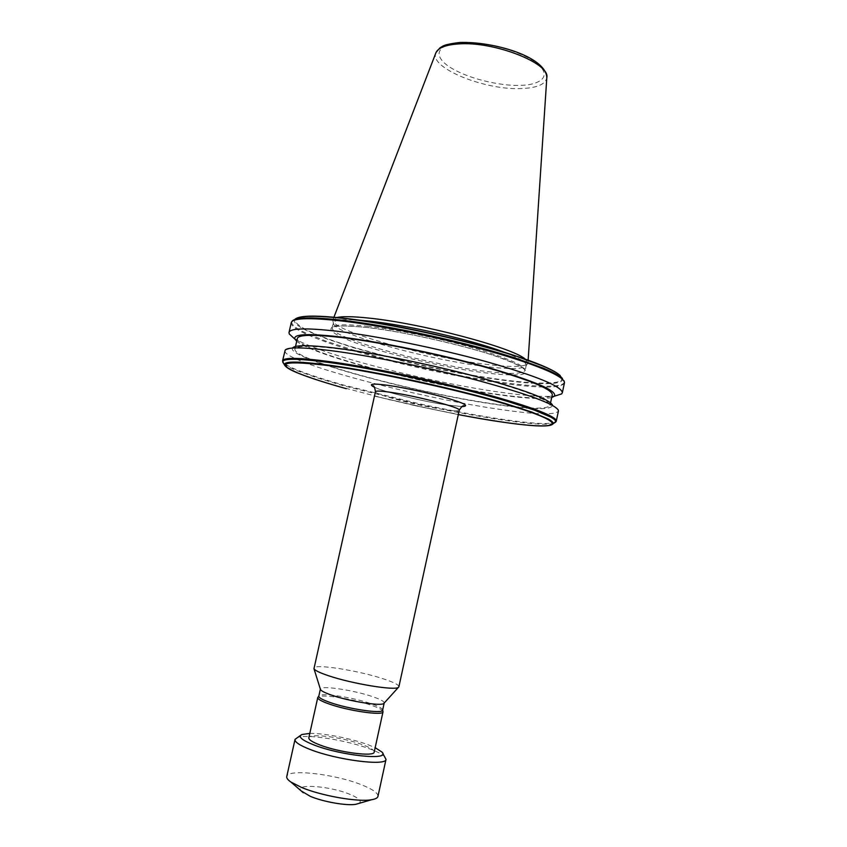 <?xml version="1.0" encoding="UTF-8"?>
<svg xmlns="http://www.w3.org/2000/svg" width="847" height="847" viewBox="0 0 847 847"><rect width="100%" height="100%" fill="white"/><g stroke="black" fill="none" stroke-linecap="round" stroke-linejoin="round"><path stroke-width="0.64" stroke-dasharray="4.24 3.18" d="M483.764 372.669C499.868 374.755 512.276 375.39 521 374.596C530.391 372.966 525.235 367.683 509.926 361.373C484.717 350.171 403.945 331.029 365.957 327.365C349.239 325.576 338.017 325.544 332.268 327.26C327.186 330.086 337.381 336.143 353.781 342.188C381.881 352.934 447.587 368.297 483.764 372.669M525.267 359.149L527.84 363.374C525.034 367.1 510.91 367.397 485.469 364.252C426.941 357.296 332.627 330.933 332.818 320.494L336.926 317.509M504.78 352.458C519.38 358.101 526.516 362.378 526.199 365.301L526.103 365.65C523.372 369.281 509.449 369.525 484.315 366.391C426.475 359.435 333.189 333.443 333.443 323.289L333.453 322.929C334.004 319.965 342.304 319.023 358.376 320.092M284.846 350.806C283.269 362.029 415.612 397.158 497.718 409.069C534.679 414.585 554.912 415.284 558.406 411.166M285.206 350.044L292.691 347.81C283.639 357.561 414.501 392.976 495.082 404.4C533.335 409.99 552.456 410.17 552.456 404.919L558.3 410.086M339.107 348.964C376.375 353.707 434.013 365.502 478.947 377.656C525.563 390.668 549.258 399.89 550.021 405.332C547.406 409.503 528.644 409.037 493.748 403.924C416.989 393.008 293.062 359.901 294.894 349.239C295.603 345.544 310.341 345.449 339.107 348.964M297.308 338.609C295.285 350.118 419.043 383.649 495.876 394.109C530.19 398.937 548.983 399.191 552.255 394.882M551.693 397.518C543.022 399.488 524.854 398.524 497.2 394.596C425.501 384.707 312.797 355.369 296.715 341.203M293.644 337.974C317.678 353.887 429.175 382.484 501.329 392.373C526.411 395.898 544.325 397.105 555.092 395.983M398.905 686.684C398.778 684.799 393.516 682.163 383.151 678.775C358.196 670.475 314.152 663.55 313.888 668.082M384.157 703.105L384.199 702.978C384.316 701.443 380.451 699.336 372.595 696.658C353.887 690.167 320.611 685.181 320.41 688.95L320.399 689.257M382.653 710.072L382.611 709.68C381.902 708.092 378.048 706.091 371.05 703.688C353.252 697.441 321.669 692.528 319.097 695.715L318.821 696.118M382.982 711.364C382.251 709.733 378.313 707.679 371.155 705.212C352.977 698.817 320.706 693.809 318.048 697.081M374.215 752.02C374.247 750.05 370.34 747.605 362.495 744.672C343.469 737.419 309.25 732.899 308.827 737.748M309.801 733.396C323.723 733.1 351.134 738.436 367.831 744.64L375.168 747.668M385.237 757.165C383.003 754.656 377.773 751.871 369.557 748.833C346.19 739.982 305.195 733.608 296.863 737.737M377.963 796.296C378.08 793.046 372.648 789.235 361.669 784.851C335.327 774.116 287.779 768.515 286.784 776.424M359.001 803.38C362.167 801.209 359.107 798.181 349.811 794.306C329.907 785.931 293.909 783.221 301.161 790.918M514.15 355.422C535.812 362.495 550.201 368.487 557.315 373.379C581.9 390.255 503.499 383.596 423.902 365.533L399.233 359.763L355.454 347.884C335.274 341.817 319.605 336.153 308.435 330.881C283.533 318.25 294.597 313.962 341.606 318.006M415.051 405.66L458.301 414.596L415.051 405.66L374.448 396.089L415.676 405.554C476.078 418.979 536.903 428.307 550.349 425.258M460.736 42.71C445.914 42.689 427.428 51.265 448.804 66.521C472.097 81.492 508.115 86.32 520.365 85.303C534.118 85.579 555.992 78.782 536.342 62.742C513.515 46.585 472.88 41.058 460.736 42.71M436.067 52.398L435.75 53.213C429.641 68.12 485.225 90.396 521.318 88.564C537.146 87.929 545.648 84.287 546.823 77.628M367.227 326.264C395.697 329.441 438.577 338.122 472.033 347.556C506.845 357.709 524.547 365.29 525.119 370.287C523.213 374.13 509.269 374.385 483.298 371.071C424.665 363.871 329.843 337.424 332.331 327.895C333.125 324.443 344.761 323.893 367.227 326.264M375.433 391.674L375.422 391.727C374.088 394.363 416.618 405.469 442.208 409.302C452.817 410.933 458.502 411.24 459.254 410.223M461.859 406.592L446.613 404.961C424.453 401.785 382.791 391.579 374.522 387.312M556.161 421.457C552.075 424.961 531.927 423.913 495.717 418.302C471.885 414.554 445.977 409.609 418.005 403.468L344.253 385.226C324.263 379.615 308.552 374.533 297.128 369.948C287.408 366.02 282.549 362.992 282.559 360.875L282.623 360.621M291.41 322.22L291.209 322.855C291.061 325.619 295.772 329.239 305.354 333.718C316.609 338.906 332.172 344.496 352.056 350.467L395.623 362.315L425.533 369.303C453.463 375.422 479.381 380.134 503.266 383.416C540.301 388.381 560.672 388.307 564.377 383.172M399.233 359.763L354.544 348.032L327.916 339.319L307.916 331.188C297.551 326.254 293.157 322.4 294.735 319.626L294.83 319.488M560.195 375.507L564.176 381.076C567.628 392.023 496.67 384.39 425.459 368.509L396.078 361.637L352.246 349.705L325.957 341.129L305.936 333.072C295.137 328.022 290.521 324.083 292.077 321.257L298.546 317.53M283.703 363.628C285.735 365.565 290.299 367.969 297.382 370.817L317.636 378.006L344.115 385.925L417.613 404.114C479.593 417.825 541.625 427.121 553.652 423.426M346.148 388.635L318.694 380.239L298.43 373.072L286.148 366.899M562.461 378.482C566.008 389.504 495.093 381.912 424.389 366.031L398.45 359.964M354.544 348.032L355.454 347.884M345.534 388.212L390.298 399.975M415.676 405.554L389.662 399.572M333.453 322.929L331.939 328.043C332.448 325.566 343.808 325.354 366.031 327.397C402.219 331.399 460.863 344.39 495.124 355.973C514.701 363.088 524.738 367.863 525.235 370.308L526.199 365.301M374.427 387.195C384.051 391.896 422.833 401.425 446.517 404.93L461.975 406.528M528.136 360.166L527.956 362.887M526.103 365.65L527.84 363.374M550.021 405.332L550.561 402.801M382.018 752.115L382.6 753.036M333.919 317.223L332.85 319.986M333.443 323.289L332.818 320.494M294.894 349.239L295.518 346.476M301.892 734.508L300.664 735.291"/><path stroke-width="1.27" d="M341.606 318.006C384.411 322.072 470.636 340.759 514.15 355.422L541.858 365.66C549.078 368.678 554.414 371.378 557.887 373.739L562.461 378.482M286.148 366.899L284.401 364.718C284.063 361.013 299.372 361.224 330.341 365.343C377.084 371.664 456.978 389.059 504.854 403.373L503.743 403.532C459.836 390.192 373.411 371.388 330.828 365.893C284.084 360.155 273.412 362.664 298.8 373.411L298.557 373.315M336.926 317.509C342.537 316.259 352.966 316.439 368.201 318.027C420.387 323.099 513.356 347.768 525.267 359.149M358.376 320.092L368.403 321.013C407.301 325.004 473.791 340.378 504.78 352.458M558.406 411.166L558.3 410.086C554.414 403.903 527.639 394.046 477.962 380.504C430.16 367.852 370.435 355.729 331.728 350.732C303.47 347.206 287.969 346.974 285.206 350.044L282.623 360.621M552.456 404.919C548.507 398.852 522.991 389.366 475.876 376.481C430.594 364.432 374.12 353.008 337.297 348.318C310.404 345.015 295.539 344.845 292.691 347.81M552.255 394.882L552.308 394.67C551.619 388.826 528.009 379.297 481.467 366.084C436.597 353.75 378.98 342.04 341.669 337.561C312.871 334.269 298.08 334.618 297.308 338.609L295.518 346.476M296.715 341.203L294.978 339.192C292.702 334.046 307.673 333.273 339.859 336.894C379.318 341.616 441.149 354.332 487.554 367.376C535.463 381.341 557.728 390.954 554.34 396.216L551.693 397.518M555.092 395.983L561.677 393.887L562.344 392.712C561.709 386.306 536.395 375.962 486.39 361.669C438.121 348.339 376.057 335.783 336.143 331.135C305.513 327.747 289.801 328.244 288.996 332.606L289.303 334.004L293.644 337.974M459.254 410.223L459.275 410.17C461.435 407.778 417.031 396.1 391.187 392.394C381.023 390.901 375.772 390.689 375.422 391.727L313.972 668.717C314.915 670.443 319.7 672.762 328.34 675.673C351.981 683.773 395.507 690.887 398.471 687.298L398.905 686.684M320.399 689.257L320.484 689.511C321.235 690.94 324.846 692.782 331.304 695.038C348.922 701.284 381.288 706.409 383.839 703.444L384.157 703.105M320.367 689.162L318.821 696.118C318.599 697.61 322.22 699.686 329.684 702.343C348.466 709.119 382.939 714.116 382.632 710.146L382.653 710.072M318.843 696.054L317.773 697.505C317.53 699.04 321.235 701.168 328.858 703.889C348.064 710.845 383.31 715.937 383.003 711.851L382.675 709.955M317.752 697.6L308.827 737.748C308.53 739.6 312.172 741.993 319.764 744.926C338.885 752.432 374.332 757.006 374.194 752.125L374.215 752.02M375.168 747.668L382.018 752.115C391.293 760.786 341.468 755.831 313.941 744.958C301.776 740.14 297.752 736.657 301.892 734.508L309.801 733.396M300.664 735.291L295.031 739.389C294.576 741.983 299.563 745.318 310.013 749.415C336.63 760.024 386.327 766.334 386.01 759.388L382.6 753.036M295 739.547L286.784 776.424C286.381 777.991 287.747 779.854 290.892 782.035L301.574 787.466C321.532 795.873 358.09 802.247 371.452 799.748C375.337 799.113 377.497 798.022 377.931 796.466L377.963 796.296M301.161 790.918L310.309 796.349C323.353 801.876 346.921 805.973 355.856 804.301L359.001 803.38M550.349 425.258L555.696 422.102C556.246 420.906 554.552 419.212 550.614 417.042L534.319 410.096L507.702 401.436C459.138 386.772 377.127 368.879 329.324 362.516C297.848 358.376 282.316 358.239 282.729 362.082L284.401 364.718C285.46 367.175 290.246 370.065 298.758 373.4C310.15 377.942 325.989 383.035 346.307 388.678L346.148 388.635M458.301 414.596C521.71 426.835 567.215 430.223 547.501 419.265L548.21 418.99C551.948 421.044 553.567 422.653 553.07 423.796C549.608 429.122 509.343 424.209 458.301 414.596M460.122 42.466C493.452 41.439 545.775 56.463 546.823 77.628C550.359 63.25 493.748 41.09 458.566 43.917C445.3 44.838 437.698 47.94 435.75 53.213L333.919 317.223M294.83 319.488C297.953 315.751 313.337 315.296 340.97 318.144C387.926 323.014 467.629 340.303 515.103 355.952M374.522 387.312C367.556 383.797 372.331 383.183 388.868 385.47C403.574 387.513 432.362 393.728 448.656 398.588C465.289 403.574 469.683 406.242 461.859 406.592M291.41 322.22L292.077 321.257C294.894 317.371 310.51 316.905 338.927 319.87C386.931 324.899 468.772 342.696 516.956 358.609L543.319 368.159C550.497 371.155 555.833 373.823 559.348 376.174L564.176 381.076L564.43 382.918C564.663 381.383 563.054 379.435 559.592 377.106C552.382 372.288 538.141 366.402 516.85 359.435C468.529 343.511 386.571 325.693 338.504 320.632C307.853 317.456 292.088 318.197 291.209 322.855L289.06 332.299M283.703 363.628L282.559 360.875C283.173 357.339 298.747 357.572 329.282 361.574C377.148 367.926 459.275 385.83 507.967 400.557C529.417 407.005 543.827 412.267 551.206 416.332C554.753 418.312 556.447 419.879 556.288 421.054L556.161 421.457M564.377 383.172L562.344 392.712M504.854 403.373L531.895 412.087L548.21 418.99M514.436 355.496C535.96 362.537 550.328 368.519 557.517 373.421L557.887 373.739M503.743 403.532C525.595 410.012 540.174 415.252 547.501 419.265M346.307 388.678L346.285 388.678C325.968 383.035 310.129 377.942 298.758 373.4M558.448 410.964L556.288 421.054L553.652 423.426M436.067 52.398L439.932 47.866L442.335 46.405C444.569 44.902 450.413 43.599 459.847 42.488M341.542 317.985C388.117 322.813 466.951 339.901 514.235 355.433M461.975 406.528L464.59 406.137C463.521 404.877 461.753 406.221 459.275 410.17L398.884 686.779M546.823 77.628L528.136 360.166M550.561 402.801L552.308 394.67M554.34 396.216L561.677 393.887M383.839 703.444L398.471 687.298M382.632 710.146L384.178 703.074M374.194 752.125L383.003 711.851M377.931 796.466L386.01 759.388M355.856 804.301L371.452 799.748M557.813 373.622L560.195 375.507M341.383 317.974C319.51 315.666 305.238 315.518 298.546 317.53M294.978 339.192L289.303 334.004M375.433 391.674C374.787 387.079 373.771 385.141 372.394 385.872L374.427 387.195M320.484 689.511L313.972 668.717M303.279 792.739L290.892 782.035"/></g></svg>
